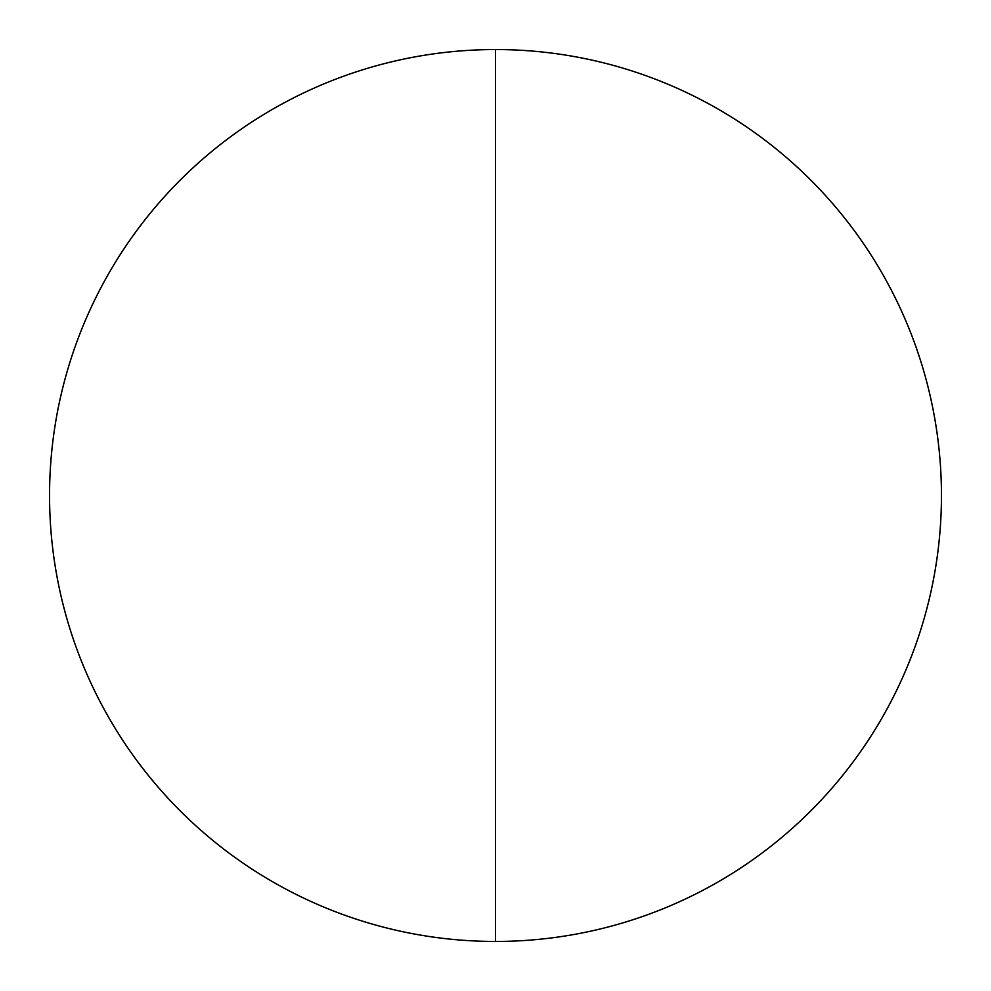 <?xml version="1.0" encoding="UTF-8"?>
<svg xmlns="http://www.w3.org/2000/svg" width="991" height="991" viewBox="0 0 991 991"><rect width="100%" height="100%" fill="white"/><g stroke="black" fill="none" stroke-linecap="round" stroke-linejoin="round"><path stroke-width="1.49" d="M941.45 495.5A445.95 445.95 0 0 1 495.5 941.45A445.95 445.95 0 0 1 49.55 495.5A445.95 445.95 0 0 1 495.5 49.55A445.95 445.95 0 0 1 941.45 495.5M495.5 49.55L495.5 941.45"/></g></svg>
